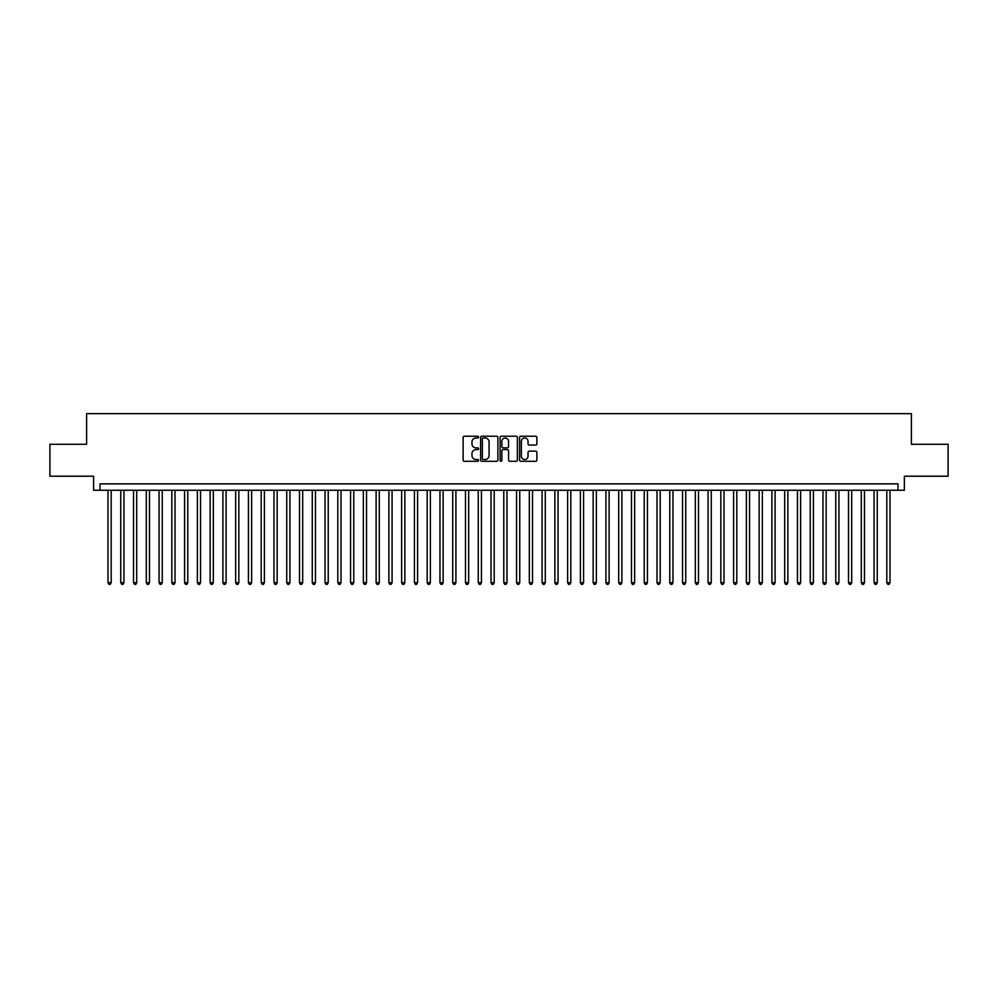 <?xml version="1.0" encoding="UTF-8"?>
<svg xmlns="http://www.w3.org/2000/svg" width="998" height="998" viewBox="0 0 998 998"><rect width="100%" height="100%" fill="white"/><g stroke="black" fill="none" stroke-linecap="round" stroke-linejoin="round"><path stroke-width="1.5" d="M478.578 437.099A0.873 0.873 0 0 0 477.693 436.226L464.382 436.226A1.248 1.248 0 0 0 463.122 437.486L463.122 460.041A1.248 1.248 0 0 0 464.382 461.288L477.693 461.288A0.873 0.873 0 0 0 478.578 460.415A0.873 0.873 0 0 0 477.693 459.542L475.971 459.542A4.004 4.004 0 0 1 471.967 455.525L471.967 453.641A4.004 4.004 0 0 1 475.971 449.636L477.693 449.636A0.873 0.873 0 0 0 478.578 448.763A0.873 0.873 0 0 0 477.693 447.877L475.971 447.877A4.004 4.004 0 0 1 471.967 443.873L471.967 441.989A4.004 4.004 0 0 1 475.971 437.985L477.693 437.985A0.873 0.873 0 0 0 478.578 437.099M535.627 445.058A1.248 1.248 0 0 0 536.874 443.811L536.874 437.486A1.248 1.248 0 0 0 535.627 436.226L520.831 436.226A1.248 1.248 0 0 0 519.584 437.486L519.584 460.041A1.248 1.248 0 0 0 520.831 461.288L535.627 461.288A1.248 1.248 0 0 0 536.874 460.041L536.874 452.393A1.248 1.248 0 0 0 535.627 451.146L529.302 451.146A1.248 1.248 0 0 0 528.042 452.393L528.042 456.186A3.356 3.356 0 0 1 524.686 459.542A3.356 3.356 0 0 1 521.343 456.186L521.343 441.328A3.356 3.356 0 0 1 524.686 437.985A3.356 3.356 0 0 1 528.042 441.328L528.042 443.811A1.248 1.248 0 0 0 529.302 445.058L535.627 445.058M897.988 490.255L904.375 490.255L904.375 476.208L948.1 476.208L948.1 444.285L911.399 444.285L911.399 413.646L86.601 413.646L86.601 444.285L49.9 444.285L49.9 476.208L93.625 476.208L93.625 490.255L897.988 490.255L897.988 483.868L100.012 483.868L100.012 490.255M497.902 437.486A1.248 1.248 0 0 0 496.655 436.226L481.859 436.226A1.248 1.248 0 0 0 480.612 437.486L480.612 460.041A1.248 1.248 0 0 0 481.859 461.288L496.655 461.288A1.248 1.248 0 0 0 497.902 460.041L497.902 437.486M501.345 436.226L516.141 436.226A1.248 1.248 0 0 1 517.388 437.486L517.388 460.041A1.248 1.248 0 0 1 516.141 461.288L509.803 461.288A1.248 1.248 0 0 1 508.556 460.041L508.556 450.884A1.248 1.248 0 0 0 507.308 449.636L503.104 449.636A1.248 1.248 0 0 0 501.857 450.884L501.857 460.415A0.873 0.873 0 0 1 500.971 461.288A0.873 0.873 0 0 1 500.098 460.415L500.098 437.486A1.248 1.248 0 0 1 501.345 436.226M483.244 437.985A0.873 0.873 0 0 0 482.358 438.858L482.358 458.656A0.873 0.873 0 0 0 483.244 459.542L485.053 459.542A4.004 4.004 0 0 0 489.07 455.525L489.07 441.989A4.004 4.004 0 0 0 485.053 437.985L483.244 437.985M508.556 441.403A3.356 3.356 0 0 0 505.2 438.047A3.356 3.356 0 0 0 501.857 441.403L501.857 446.63A1.248 1.248 0 0 0 503.104 447.877L507.308 447.877A1.248 1.248 0 0 0 508.556 446.63L508.556 441.403M107.996 490.255L107.996 582.695L111.19 582.695L111.19 490.255M111.19 582.695L110.229 584.354L108.944 584.354L107.996 582.695M120.758 490.255L120.758 582.695L123.952 582.695L123.952 490.255M123.952 582.695L122.991 584.354L121.719 584.354L120.758 582.695M133.532 490.255L133.532 582.695L136.714 582.695L136.714 490.255M136.714 582.695L135.765 584.354L134.481 584.354L133.532 582.695M146.294 490.255L146.294 582.695L149.488 582.695L149.488 490.255M149.488 582.695L148.527 584.354L147.255 584.354L146.294 582.695M159.069 490.255L159.069 582.695L162.25 582.695L162.25 490.255M162.25 582.695L161.302 584.354L160.017 584.354L159.069 582.695M171.831 490.255L171.831 582.695L175.024 582.695L175.024 490.255M175.024 582.695L174.064 584.354L172.791 584.354L171.831 582.695M184.593 490.255L184.593 582.695L187.786 582.695L187.786 490.255M187.786 582.695L186.838 584.354L185.553 584.354L184.593 582.695M197.367 490.255L197.367 582.695L200.561 582.695L200.561 490.255M200.561 582.695L199.6 584.354L198.328 584.354L197.367 582.695M210.129 490.255L210.129 582.695L213.323 582.695L213.323 490.255M213.323 582.695L212.362 584.354L211.089 584.354L210.129 582.695M222.903 490.255L222.903 582.695L226.097 582.695L226.097 490.255M226.097 582.695L225.136 584.354L223.864 584.354L222.903 582.695M235.665 490.255L235.665 582.695L238.859 582.695L238.859 490.255M238.859 582.695L237.898 584.354L236.626 584.354L235.665 582.695M248.44 490.255L248.44 582.695L251.633 582.695L251.633 490.255M251.633 582.695L250.673 584.354L249.388 584.354L248.44 582.695M261.202 490.255L261.202 582.695L264.395 582.695L264.395 490.255M264.395 582.695L263.435 584.354L262.162 584.354L261.202 582.695M273.976 490.255L273.976 582.695L277.157 582.695L277.157 490.255M277.157 582.695L276.209 584.354L274.924 584.354L273.976 582.695M286.738 490.255L286.738 582.695L289.931 582.695L289.931 490.255M289.931 582.695L288.971 584.354L287.698 584.354L286.738 582.695M299.512 490.255L299.512 582.695L302.693 582.695L302.693 490.255M302.693 582.695L301.745 584.354L300.46 584.354L299.512 582.695M312.274 490.255L312.274 582.695L315.468 582.695L315.468 490.255M315.468 582.695L314.507 584.354L313.235 584.354L312.274 582.695M325.036 490.255L325.036 582.695L328.23 582.695L328.23 490.255M328.23 582.695L327.282 584.354L325.997 584.354L325.036 582.695M337.811 490.255L337.811 582.695L341.004 582.695L341.004 490.255M341.004 582.695L340.044 584.354L338.771 584.354L337.811 582.695M350.572 490.255L350.572 582.695L353.766 582.695L353.766 490.255M353.766 582.695L352.805 584.354L351.533 584.354L350.572 582.695M363.347 490.255L363.347 582.695L366.54 582.695L366.54 490.255M366.54 582.695L365.58 584.354L364.307 584.354L363.347 582.695M376.109 490.255L376.109 582.695L379.302 582.695L379.302 490.255M379.302 582.695L378.342 584.354L377.069 584.354L376.109 582.695M388.883 490.255L388.883 582.695L392.077 582.695L392.077 490.255M392.077 582.695L391.116 584.354L389.831 584.354L388.883 582.695M401.645 490.255L401.645 582.695L404.839 582.695L404.839 490.255M404.839 582.695L403.878 584.354L402.606 584.354L401.645 582.695M414.42 490.255L414.42 582.695L417.601 582.695L417.601 490.255M417.601 582.695L416.653 584.354L415.368 584.354L414.42 582.695M427.181 490.255L427.181 582.695L430.375 582.695L430.375 490.255M430.375 582.695L429.414 584.354L428.142 584.354L427.181 582.695M439.956 490.255L439.956 582.695L443.137 582.695L443.137 490.255M443.137 582.695L442.189 584.354L440.904 584.354L439.956 582.695M452.718 490.255L452.718 582.695L455.911 582.695L455.911 490.255M455.911 582.695L454.951 584.354L453.678 584.354L452.718 582.695M465.48 490.255L465.48 582.695L468.673 582.695L468.673 490.255M468.673 582.695L467.725 584.354L466.44 584.354L465.48 582.695M478.254 490.255L478.254 582.695L481.448 582.695L481.448 490.255M481.448 582.695L480.487 584.354L479.215 584.354L478.254 582.695M491.016 490.255L491.016 582.695L494.21 582.695L494.21 490.255M494.21 582.695L493.249 584.354L491.977 584.354L491.016 582.695M503.79 490.255L503.79 582.695L506.984 582.695L506.984 490.255M506.984 582.695L506.023 584.354L504.751 584.354L503.79 582.695M516.552 490.255L516.552 582.695L519.746 582.695L519.746 490.255M519.746 582.695L518.785 584.354L517.513 584.354L516.552 582.695M529.327 490.255L529.327 582.695L532.52 582.695L532.52 490.255M532.52 582.695L531.56 584.354L530.275 584.354L529.327 582.695M542.089 490.255L542.089 582.695L545.282 582.695L545.282 490.255M545.282 582.695L544.322 584.354L543.049 584.354L542.089 582.695M554.863 490.255L554.863 582.695L558.044 582.695L558.044 490.255M558.044 582.695L557.096 584.354L555.811 584.354L554.863 582.695M567.625 490.255L567.625 582.695L570.819 582.695L570.819 490.255M570.819 582.695L569.858 584.354L568.586 584.354L567.625 582.695M580.399 490.255L580.399 582.695L583.581 582.695L583.581 490.255M583.581 582.695L582.632 584.354L581.347 584.354L580.399 582.695M593.161 490.255L593.161 582.695L596.355 582.695L596.355 490.255M596.355 582.695L595.394 584.354L594.122 584.354L593.161 582.695M605.923 490.255L605.923 582.695L609.117 582.695L609.117 490.255M609.117 582.695L608.169 584.354L606.884 584.354L605.923 582.695M618.698 490.255L618.698 582.695L621.891 582.695L621.891 490.255M621.891 582.695L620.931 584.354L619.658 584.354L618.698 582.695M631.46 490.255L631.46 582.695L634.653 582.695L634.653 490.255M634.653 582.695L633.693 584.354L632.42 584.354L631.46 582.695M644.234 490.255L644.234 582.695L647.428 582.695L647.428 490.255M647.428 582.695L646.467 584.354L645.195 584.354L644.234 582.695M656.996 490.255L656.996 582.695L660.189 582.695L660.189 490.255M660.189 582.695L659.229 584.354L657.956 584.354L656.996 582.695M669.77 490.255L669.77 582.695L672.964 582.695L672.964 490.255M672.964 582.695L672.003 584.354L670.718 584.354L669.77 582.695M682.532 490.255L682.532 582.695L685.726 582.695L685.726 490.255M685.726 582.695L684.765 584.354L683.493 584.354L682.532 582.695M695.307 490.255L695.307 582.695L698.488 582.695L698.488 490.255M698.488 582.695L697.54 584.354L696.255 584.354L695.307 582.695M708.069 490.255L708.069 582.695L711.262 582.695L711.262 490.255M711.262 582.695L710.302 584.354L709.029 584.354L708.069 582.695M720.843 490.255L720.843 582.695L724.024 582.695L724.024 490.255M724.024 582.695L723.076 584.354L721.791 584.354L720.843 582.695M733.605 490.255L733.605 582.695L736.798 582.695L736.798 490.255M736.798 582.695L735.838 584.354L734.565 584.354L733.605 582.695M746.367 490.255L746.367 582.695L749.56 582.695L749.56 490.255M749.56 582.695L748.612 584.354L747.327 584.354L746.367 582.695M759.141 490.255L759.141 582.695L762.335 582.695L762.335 490.255M762.335 582.695L761.374 584.354L760.102 584.354L759.141 582.695M771.903 490.255L771.903 582.695L775.097 582.695L775.097 490.255M775.097 582.695L774.136 584.354L772.864 584.354L771.903 582.695M784.678 490.255L784.678 582.695L787.871 582.695L787.871 490.255M787.871 582.695L786.911 584.354L785.638 584.354L784.678 582.695M797.439 490.255L797.439 582.695L800.633 582.695L800.633 490.255M800.633 582.695L799.672 584.354L798.4 584.354L797.439 582.695M810.214 490.255L810.214 582.695L813.407 582.695L813.407 490.255M813.407 582.695L812.447 584.354L811.162 584.354L810.214 582.695M822.976 490.255L822.976 582.695L826.169 582.695L826.169 490.255M826.169 582.695L825.209 584.354L823.936 584.354L822.976 582.695M835.75 490.255L835.75 582.695L838.931 582.695L838.931 490.255M838.931 582.695L837.983 584.354L836.698 584.354L835.75 582.695M848.512 490.255L848.512 582.695L851.706 582.695L851.706 490.255M851.706 582.695L850.745 584.354L849.473 584.354L848.512 582.695M861.286 490.255L861.286 582.695L864.468 582.695L864.468 490.255M864.468 582.695L863.52 584.354L862.235 584.354L861.286 582.695M874.048 490.255L874.048 582.695L877.242 582.695L877.242 490.255M877.242 582.695L876.281 584.354L875.009 584.354L874.048 582.695M886.81 490.255L886.81 582.695L890.004 582.695L890.004 490.255M890.004 582.695L889.056 584.354L887.771 584.354L886.81 582.695"/></g></svg>
